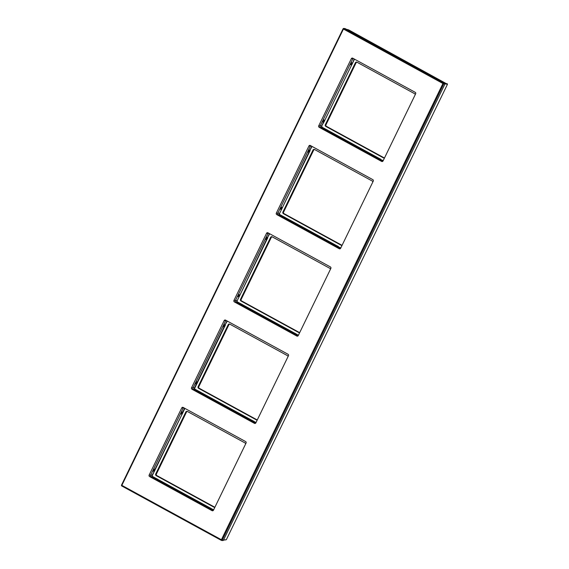 <?xml version="1.0" encoding="UTF-8"?>
<svg xmlns="http://www.w3.org/2000/svg" width="569" height="569" viewBox="0 0 569 569"><rect width="100%" height="100%" fill="white"/><g stroke="black" fill="none" stroke-linecap="round" stroke-linejoin="round"><path stroke-width="0.85" d="M348.192 30.029L348.626 29.88L348.192 30.029M223.546 539.967L225.943 539.761M226.377 539.611L447.476 84.276L348.626 29.88L346.379 29.289M214.94 507.143A1.238 1.159 94.5 0 1 213.887 507.143L156.212 475.634A1.238 1.159 94.5 0 1 155.721 473.97L185.821 411.992A1.238 1.159 94.5 0 1 187.379 411.451L245.054 442.959A1.238 1.159 94.5 0 1 245.659 443.87M214.854 507.185A1.102 1.031 94.5 0 1 214.485 507.064L156.809 475.556A1.102 1.031 94.5 0 1 156.368 474.077L186.468 412.098A1.102 1.031 94.5 0 1 187.457 411.494M357.048 62.249A1.102 1.031 -85.5 0 0 356.052 62.846L325.959 124.824A1.102 1.031 -85.5 0 0 326.393 126.311L384.068 157.819A1.102 1.031 -85.5 0 0 384.438 157.933M415.249 94.625A1.238 1.159 -85.5 0 0 414.637 93.707L356.969 62.199A1.238 1.159 -85.5 0 0 355.405 62.746L325.312 124.725A1.238 1.159 -85.5 0 0 325.802 126.389L383.47 157.898A1.238 1.159 -85.5 0 0 384.53 157.89M323.676 121.858L324.415 120.329L323.725 120.066L322.936 121.531L323.981 121.986A0.619 0.576 -85.5 0 0 324.11 121.809L324.707 120.578A0.619 0.576 -85.5 0 0 324.764 120.372L323.725 119.782L323.263 120.194L322.68 121.937L323.981 121.986L321.649 126.026L323.676 121.858M322.68 121.937L323.725 119.782M354.494 59.148L352.531 63.187L351.493 62.597L350.433 64.24L350.447 64.752L351.443 64.674L352.183 63.145L351.493 62.882L350.696 64.347L351.749 64.802A0.619 0.576 -85.5 0 0 351.877 64.624L352.474 63.394A0.619 0.576 -85.5 0 0 352.531 63.187L354.203 58.991M379.573 159.768L380.697 159.583L378.449 158.822L380.049 159.697L380.896 159.341A0.619 0.576 -85.5 0 0 380.732 159.213L379.587 158.587A0.619 0.576 -85.5 0 0 379.395 158.523L378.421 158.843M380.206 159.939L378.748 158.801L379.587 158.587M326.364 130.692L326.997 130.87L327.687 130.273L379.395 158.523L378.2 158.843L378.428 159.142M378.349 158.872L379.196 158.758L327.687 130.273A0.619 0.576 -85.5 0 0 327.524 130.137L326.378 129.512A0.619 0.576 -85.5 0 0 326.186 129.455L324.991 129.775L325.219 130.066M321.954 126.162A0.875 0.818 94.5 0 0 322.303 127.328L326.186 129.455L325.141 129.803M326.058 129.718L325.24 129.753L326.841 130.628L327.403 130.45L326.165 129.753L325.219 129.76M326.997 130.87L325.539 129.732L326.378 129.512M351.493 62.597L351.507 63.202L351.03 63.01M350.447 64.752L351.507 63.202L352.474 63.394M342.047 245.246A1.102 1.031 94.5 0 1 341.67 245.132L284.002 213.624A1.102 1.031 94.5 0 1 283.561 212.137L313.654 150.159A1.102 1.031 94.5 0 1 314.65 149.555M342.133 245.203A1.238 1.159 94.5 0 1 341.073 245.203L283.405 213.695A1.238 1.159 94.5 0 1 282.914 212.038L313.007 150.06A1.238 1.159 94.5 0 1 314.572 149.512L372.24 181.02A1.238 1.159 94.5 0 1 372.851 181.938M309.045 151.987L309.785 150.458L309.095 150.195L308.306 151.66L309.351 152.115A0.619 0.576 -85.5 0 0 309.479 151.937L310.077 150.707A0.619 0.576 -85.5 0 0 310.133 150.501L309.095 149.91L308.035 151.553L308.049 152.065L309.351 152.115L282.373 207.678L281.328 207.379L280.489 209.1L281.314 209.086L282.06 207.55L281.328 207.095L280.873 207.507L280.282 209.25L281.584 209.3A0.619 0.576 -85.5 0 0 281.712 209.122L282.309 207.891A0.619 0.576 -85.5 0 0 282.373 207.678L309.045 151.987M308.049 152.065L309.479 151.937M309.095 149.91L308.512 151.745L308.035 151.553M281.328 207.095L280.282 209.25M336.023 246.157L336.798 246.071L283.767 217.066L283.021 217.009L284.443 217.941L285.289 217.586A0.619 0.576 -85.5 0 0 285.126 217.45L283.981 216.825A0.619 0.576 -85.5 0 0 283.789 216.761L282.843 217.066L284.6 218.183L285.289 217.586L336.997 245.836L336.229 246.078L337.652 247.01L338.121 246.761L336.051 246.135L337.808 247.252L338.498 246.654A0.619 0.576 -85.5 0 0 338.335 246.519L337.197 245.9A0.619 0.576 -85.5 0 0 336.997 245.836L335.802 246.157L336.03 246.455M279.557 213.467L281.584 209.3L279.557 213.467A0.875 0.818 94.5 0 0 279.905 214.641L283.789 216.761L282.594 217.088L282.821 217.379M283.661 217.031L282.594 217.088L283.981 216.825M283.967 218.005L284.6 218.183M337.175 247.074L337.808 247.252M335.952 246.185L337.197 245.9M299.65 332.559A1.102 1.031 94.5 0 1 299.273 332.445L241.605 300.937A1.102 1.031 94.5 0 1 241.164 299.45L271.264 237.472A1.102 1.031 94.5 0 1 272.252 236.868M299.735 332.516A1.238 1.159 94.5 0 1 298.682 332.516L241.007 301.008A1.238 1.159 94.5 0 1 240.516 299.351L270.609 237.365A1.238 1.159 94.5 0 1 272.174 236.825L329.842 268.333A1.238 1.159 94.5 0 1 330.454 269.251M266.648 239.3L267.387 237.771L266.697 237.508L265.908 238.973L266.953 239.428A0.619 0.576 -85.5 0 0 267.081 239.25L267.679 238.02A0.619 0.576 -85.5 0 0 267.743 237.814L266.697 237.223L266.242 237.636L265.652 239.378L266.953 239.428L239.976 294.991L238.93 294.692L238.091 296.406L238.923 296.399L239.585 295.069L238.93 294.408L237.878 296.051L237.885 296.563L239.186 296.613A0.619 0.576 -85.5 0 0 239.314 296.435L239.912 295.204A0.619 0.576 -85.5 0 0 239.976 294.991L266.648 239.3M265.652 239.378L267.081 239.25M266.697 237.223L266.121 239.058L265.645 238.866M238.93 294.408L237.885 296.563M298.412 335.233L296.108 333.967A0.619 0.576 -85.5 0 0 295.944 333.832L294.799 333.206A0.619 0.576 -85.5 0 0 294.6 333.149L241.37 304.379L240.623 304.323L242.045 305.254L242.892 304.899A0.619 0.576 -85.5 0 0 242.735 304.764L241.59 304.138A0.619 0.576 -85.5 0 0 241.391 304.074L240.445 304.379L242.202 305.496L242.892 304.899L294.6 333.149L293.405 333.47L293.632 333.761M237.159 300.781L239.186 296.613L237.159 300.781A0.875 0.818 94.5 0 0 237.508 301.954L241.391 304.074L240.196 304.401L240.424 304.692M241.263 304.344L240.417 304.401M241.569 305.318L242.202 305.496M294.401 333.384L293.561 333.498M294.778 334.387L295.908 334.202L294.472 333.413M240.353 304.429L241.59 304.138M298.284 335.504L296.108 333.967L295.411 334.565M294.891 334.295L295.944 333.832M293.654 333.448L295.098 334.053L293.654 333.448M257.252 419.872A1.102 1.031 94.5 0 1 256.875 419.758L199.207 388.25A1.102 1.031 94.5 0 1 198.766 386.764L228.866 324.785A1.102 1.031 94.5 0 1 229.855 324.181M257.337 419.83A1.238 1.159 94.5 0 1 256.285 419.83L198.609 388.321A1.238 1.159 94.5 0 1 198.119 386.657L228.219 324.679A1.238 1.159 94.5 0 1 229.776 324.138L287.452 355.646A1.238 1.159 94.5 0 1 288.056 356.557M224.556 326.741L224.99 325.084L224.3 324.821L223.468 326.535L224.556 326.741A0.619 0.576 -85.5 0 0 224.684 326.563L225.281 325.333A0.619 0.576 -85.5 0 0 225.345 325.119L224.3 324.536L223.845 324.949L223.254 326.691L224.25 326.613L197.272 382.176L196.533 382.005L195.7 383.719L196.525 383.712L197.578 382.304L224.556 326.741M256.022 422.547L253.71 421.28A0.619 0.576 -85.5 0 0 253.546 421.145L252.401 420.519A0.619 0.576 -85.5 0 0 252.202 420.455L200.501 392.212A0.619 0.576 -85.5 0 0 200.338 392.077L199.193 391.451A0.619 0.576 -85.5 0 0 198.994 391.387L195.11 389.267A0.875 0.818 94.5 0 1 194.769 388.094L196.789 383.926A0.619 0.576 -85.5 0 0 196.917 383.748L197.514 382.517A0.619 0.576 -85.5 0 0 197.578 382.304L196.533 381.721L196.077 382.133L195.487 383.876L196.483 383.791L194.463 387.966L193.104 387.674M195.487 383.876L196.917 383.748M224.3 324.536L223.254 326.691M196.533 381.721L195.956 383.556L195.48 383.364M252.401 420.519L252.003 420.719L198.972 391.692L198.225 391.636L199.648 392.567L200.501 392.212L199.804 392.809L199.349 392.439L200.338 392.077M198.026 391.714L198.994 391.387L197.799 391.714L198.026 392.005M199.171 392.631L199.804 392.809M252.074 420.726L251.007 420.783L251.235 421.074M252.003 420.697L251.007 420.783L252.856 421.636L253.418 421.458L252.188 420.761L251.555 420.74L253.013 421.878L253.71 421.28L255.886 422.817M252.38 421.7L253.013 421.878M198.866 391.657L198.048 391.692L199.285 392.539M197.955 391.735L199.193 391.451M213.624 509.852L211.312 508.594A0.619 0.576 -85.5 0 0 211.149 508.458L210.004 507.833A0.619 0.576 -85.5 0 0 209.805 507.768L158.104 479.525A0.619 0.576 -85.5 0 0 157.94 479.39L156.795 478.764A0.619 0.576 -85.5 0 0 156.596 478.7L155.401 479.027L155.629 479.318M156.397 478.934L152.513 476.815A1.145 1.067 94.5 0 1 152.065 475.279L154.398 471.239A0.619 0.576 -85.5 0 0 154.519 471.061L155.117 469.83A0.619 0.576 -85.5 0 0 155.181 469.617L154.135 469.034L153.082 470.677L153.089 471.189L154.398 471.239L152.371 475.407A0.875 0.818 94.5 0 0 152.712 476.58L156.596 478.7L155.557 479.048M156.774 479.944L157.905 479.759L155.949 478.977L157.25 479.88L158.104 479.525L209.605 508.01L208.61 508.096L208.844 508.387M209.605 508.01L208.837 508.096M209.982 509.013L211.113 508.828L209.79 508.074L209.036 508.017L210.459 508.949L211.312 508.594L213.489 510.13M156.795 478.764L155.806 479.126L157.407 480.122M156.468 478.97L155.636 479.013M210.615 509.191L210.16 508.821L211.149 508.458M209.677 508.039L208.859 508.074L210.096 508.921M208.766 508.124L210.004 507.833M184.911 408.4L182.948 412.433L181.902 411.849L181.447 412.262L180.857 414.004L181.852 413.919L182.564 412.511L181.924 412.454L181.07 413.848L182.158 414.054A0.619 0.576 -85.5 0 0 182.286 413.876L182.884 412.646A0.619 0.576 -85.5 0 0 182.948 412.433L181.902 412.134L180.857 414.004M184.619 408.236L182.592 412.397L182.884 412.646M181.902 411.849L181.924 412.454L181.447 412.262M155.181 469.617L154.135 469.311L153.346 470.783L154.199 470.926L182.158 414.054L155.181 469.617M153.089 471.189L154.519 471.061M154.135 469.034L153.559 470.862L153.082 470.677M343.69 28.45L344.906 28.55A0.69 0.647 94.5 0 1 345.155 28.621L444.709 83.01A0.69 0.647 94.5 0 1 444.979 83.935L223.446 540.173A0.69 0.647 94.5 0 1 222.813 540.55L221.597 540.45A0.69 0.647 -85.5 0 0 222.223 540.081L443.756 83.842A0.69 0.647 -85.5 0 0 443.486 82.91L343.932 28.521A0.69 0.647 -85.5 0 0 343.064 28.827L121.524 485.065A0.69 0.647 -85.5 0 0 121.802 485.99L221.348 540.379A0.69 0.647 -85.5 0 0 221.597 540.45M255.538 423.272L193.446 389.352A1.102 1.031 -85.5 0 1 193.012 387.866L225.616 320.724A1.102 1.031 -85.5 0 1 225.929 320.333M297.936 335.959L235.843 302.039A1.102 1.031 -85.5 0 1 235.41 300.553L268.013 233.411A1.102 1.031 -85.5 0 1 268.326 233.02M319.173 127.3A1.102 1.031 94.5 0 1 318.732 125.813L351.336 58.671A1.102 1.031 94.5 0 1 352.73 58.187L415.206 92.32A1.102 1.031 94.5 0 1 415.647 93.8L383.044 160.949A1.102 1.031 94.5 0 1 381.65 161.432L319.173 127.3L320.639 127.413L382.731 161.333M320.639 127.413A1.102 1.031 94.5 0 1 320.198 125.927L352.801 58.785A1.102 1.031 94.5 0 1 353.114 58.394M340.333 248.646L278.241 214.726A1.102 1.031 -85.5 0 1 277.8 213.24L310.404 146.098A1.102 1.031 -85.5 0 1 310.724 145.707M213.14 510.585L151.048 476.666A1.102 1.031 -85.5 0 1 150.614 475.179L183.218 408.037A1.102 1.031 -85.5 0 1 183.531 407.646M149.583 476.545A1.102 1.031 -85.5 0 1 149.149 475.065L181.753 407.916A1.102 1.031 -85.5 0 1 183.147 407.432L245.623 441.565A1.102 1.031 -85.5 0 1 246.064 443.052L213.46 510.194A1.102 1.031 -85.5 0 1 212.066 510.678L149.583 476.545L151.048 476.666M345.155 28.621L343.932 28.521L343.392 29.119L121.851 485.357L221.405 539.746L442.945 83.508L343.064 28.827M191.981 389.232A1.102 1.031 -85.5 0 1 191.547 387.752L224.15 320.603A1.102 1.031 -85.5 0 1 225.544 320.119L288.021 354.252A1.102 1.031 -85.5 0 1 288.455 355.739L255.851 422.881A1.102 1.031 -85.5 0 1 254.464 423.364L191.981 389.232L193.446 389.352M234.378 301.919A1.102 1.031 -85.5 0 1 233.944 300.439L266.548 233.29A1.102 1.031 -85.5 0 1 267.935 232.806L330.418 266.946A1.102 1.031 -85.5 0 1 330.852 268.426L298.248 335.575A1.102 1.031 -85.5 0 1 296.854 336.059L234.378 301.919L235.843 302.039M276.776 214.605A1.102 1.031 -85.5 0 1 276.335 213.126L308.939 145.977A1.102 1.031 -85.5 0 1 310.333 145.493L372.816 179.633A1.102 1.031 -85.5 0 1 373.25 181.113L340.646 248.262A1.102 1.031 -85.5 0 1 339.252 248.745L276.776 214.605L278.241 214.726M445.022 83.401L447.341 83.814M445.022 83.835L447.476 84.276M213.887 507.143L214.485 507.064M156.809 475.556L156.212 475.634M155.721 473.97L156.368 474.077M186.468 412.098L185.821 411.992M384.068 157.819L383.47 157.898M325.802 126.389L326.393 126.311M383.207 160.607L380.697 159.583L383.079 160.878M324.764 120.372L351.749 64.802L324.764 120.372M355.405 62.746L356.052 62.846M325.959 124.824L325.312 124.725M352.922 58.593L353.854 58.799M322.303 127.328L322.104 127.57A1.145 1.067 94.5 0 1 321.649 126.026L320.297 125.735M323.263 120.194L324.707 120.578M324.11 121.809L322.666 121.425M325.987 129.689L322.104 127.57L321.336 127.797M380.732 159.213L379.679 159.669M327.524 130.137L326.471 130.6M351.877 64.624L350.433 64.24M340.81 247.92L338.299 246.889L340.682 248.191M311.805 146.297L309.828 150.365L312.097 146.461M313.654 150.159L313.007 150.06M282.914 212.038L283.561 212.137M284.002 213.624L283.405 213.695M341.073 245.203L341.67 245.132M311.456 146.112L310.525 145.906M277.9 213.048L279.251 213.339A1.145 1.067 94.5 0 0 279.706 214.876L278.945 215.11M310.077 150.707L308.633 150.323M282.309 207.891L280.873 207.507M281.712 209.122L280.275 208.738M279.905 214.641L283.59 217.002M285.126 217.45L284.073 217.913M338.335 246.519L337.289 246.982M269.407 233.61L267.437 237.678L269.699 233.774M271.264 237.472L270.609 237.365M240.516 299.351L241.164 299.45M241.605 300.937L241.007 301.008M298.682 332.516L299.273 332.445M268.127 233.219L269.059 233.425M237.508 301.954L237.309 302.189A1.145 1.067 94.5 0 1 236.853 300.652L235.502 300.361M267.679 238.02L266.242 237.636M239.912 295.204L238.475 294.82M239.314 296.435L237.878 296.051M241.192 304.315L237.309 302.189L236.548 302.423M242.735 304.764L241.683 305.226M294.799 333.206L293.632 333.455M227.01 320.923L225.04 324.991L227.301 321.087M228.866 324.785L228.219 324.679M198.119 386.657L198.766 386.764M199.207 388.25L198.609 388.321M256.285 419.83L256.875 419.758M224.684 326.563L223.247 326.179M194.769 388.094L194.463 387.966A1.145 1.067 94.5 0 0 194.911 389.502L194.15 389.729M197.514 382.517L196.077 382.133M225.729 320.532L226.661 320.738M225.281 325.333L223.845 324.949M195.11 389.267L198.794 391.621M253.546 421.145L252.494 421.608M152.712 476.58L151.752 477.042M156.888 479.852L157.94 479.39M152.371 475.407L150.707 474.987M183.332 407.845L184.271 408.044M180.85 413.492L182.286 413.876M155.117 469.83L153.68 469.446M181.753 407.916L183.218 408.037M149.149 475.065L150.614 475.179M212.066 510.678L212.856 510.742M224.15 320.603L225.616 320.724M191.547 387.752L193.012 387.866M254.464 423.364L255.253 423.428M266.548 233.29L268.013 233.411M233.944 300.439L235.41 300.553M296.854 336.059L297.651 336.115M381.65 161.432L382.446 161.496M351.336 58.671L352.801 58.785M318.732 125.813L320.198 125.927M308.939 145.977L310.404 146.098M276.335 213.126L277.8 213.24M339.252 248.745L340.049 248.802M121.802 485.99L121.524 485.065M223.446 540.173L221.405 539.746L221.348 540.379M444.709 83.01L443.486 82.91L442.945 83.508L444.979 83.935M346.343 29.268L348.555 29.851M223.461 540.137L226.128 539.796"/></g></svg>

